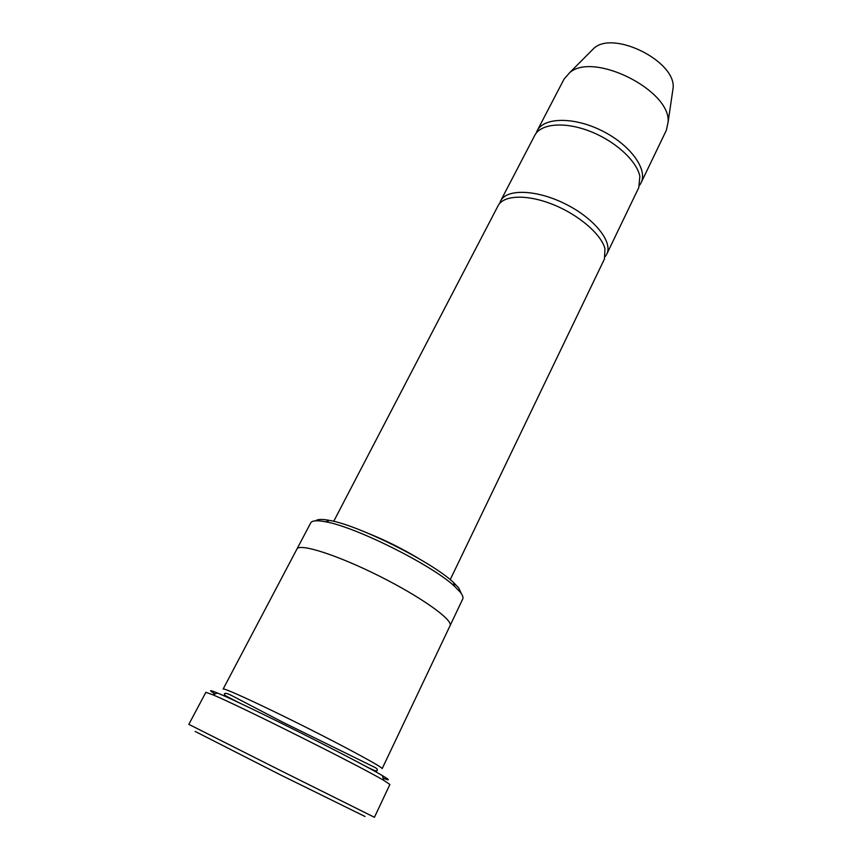 <?xml version="1.0" encoding="UTF-8"?>
<svg xmlns="http://www.w3.org/2000/svg" width="862" height="862" viewBox="0 0 862 862"><rect width="100%" height="100%" fill="white"/><g stroke="black" fill="none" stroke-linecap="round" stroke-linejoin="round"><path stroke-width="1.29" d="M500.596 200.965L534.731 135.42C540.625 123.654 564.265 121.348 589.619 131.153C614.972 140.851 636.835 160.838 639.852 176.333L638.807 187.539L606.773 254.128C613.108 241.974 594.392 218.388 565.472 204.014C536.638 189.468 506.533 188.606 500.596 200.965L499.615 203.497M605.329 256.434L606.773 254.128M315.729 520.799C317.593 519.139 322.205 519.01 329.553 520.411C358.56 525.195 432.239 562.089 453.444 582.443L458.692 587.873L461.418 593.756M450.039 625.737C453.52 620.166 421.346 597.075 379.183 576.01C337.064 554.88 299.297 542.941 296.927 549.062L223.15 689.05C223.118 687.38 260.065 704.297 303.941 726.278C347.828 748.248 383.504 767.697 382.146 768.667L450.039 625.737M296.981 548.965L310.729 522.878C312.022 520.508 316.968 520.142 325.577 521.79C355.661 526.822 432.67 565.386 454.716 586.462L460.168 592.065C462.614 595.136 463.476 597.441 462.743 598.993L450.083 625.629M365.014 816.486L279.773 774.529L195.124 731.418M333.713 521.327L498.096 205.738C503.397 195.114 526.876 194.079 552.661 204.38C578.456 214.595 601.234 234.173 604.973 248.665L604.445 258.999L450.212 579.663M639.723 185.125L641.048 182.884C647.998 169.405 630.391 144.891 602.107 130.841C573.92 116.618 543.75 117.2 537.112 130.841L536.121 133.244M641.048 182.884L666.348 130.281L668.115 122.016C670.959 90.305 593.325 51.429 569.642 72.71L564.082 79.067L537.112 130.841M672.414 92.74L673.168 87.644C675.506 61.191 613.916 30.353 594.133 48.067L590.513 51.72M215.037 693.921C208.421 689.923 209.218 689.622 217.439 693.016C242.157 702.939 359.637 761.76 382.383 775.617L383.396 776.22C390.033 780.229 389.936 780.853 383.094 778.084M384.808 781.004L389.883 784.495L374.431 817.295L281.529 771.027L188.832 724.36L205.846 692.337L212.795 694.772C238.117 705.148 360.294 766.329 383.762 780.39L384.808 781.004M369.335 533.815C386.488 540.797 403.007 549.072 418.878 558.63M360.79 763.71C374.959 771.199 376.058 771.156 377.157 770.768L377.211 769.033L375.563 767.751L282.65 722.151L232.686 696.087C223.215 691.022 224.389 694.6 224.476 694.406L225.51 695.72L239.938 703.198M329.553 520.411L325.577 521.79M453.444 582.443L454.716 586.462M594.133 48.067L569.642 72.71M673.168 87.644L668.115 122.016M217.439 693.016L212.795 694.772M382.383 775.617L383.762 780.39"/></g></svg>
